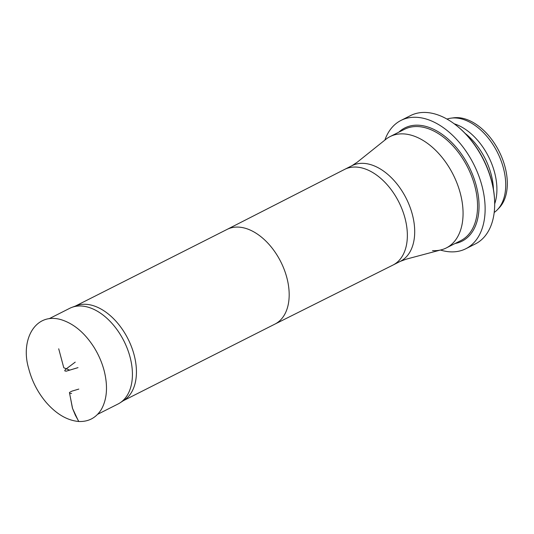 <?xml version="1.0" encoding="UTF-8"?>
<svg xmlns="http://www.w3.org/2000/svg" width="534" height="534" viewBox="0 0 534 534"><rect width="100%" height="100%" fill="white"/><g stroke="black" fill="none" stroke-linecap="round" stroke-linejoin="round"><path stroke-width="0.8" d="M69.62 393.511L71.569 393.478L69.62 393.511L72.591 408.53L78.652 421.486C88.424 421.893 95.96 417.928 101.266 409.585C106.947 399.485 107.995 386.843 104.397 371.657C102.254 363.147 98.81 355.057 94.057 347.374C84.953 333.129 74.193 323.971 61.784 319.886C35.337 311.456 20.085 339.938 28.682 368.513C31.967 381.196 37.807 392.51 46.218 402.469C56.404 414.097 67.217 420.432 78.652 421.486M49.188 318.691L69.694 308.325A53.6 33.655 63.2 0 1 71.856 307.384A53.6 33.655 63.2 0 1 123.908 340.979A53.6 33.655 63.2 0 1 120.083 402.823A53.6 33.655 63.2 0 1 118.047 403.998L97.635 414.311M71.856 307.384L76.489 305.655A53.046 33.315 63.2 0 1 128.006 338.91A53.046 33.315 63.2 0 1 124.222 400.12L120.083 402.823M227.057 229.42L344.55 169.432A53.6 33.655 63.2 0 1 344.63 169.391A53.6 33.655 63.2 0 1 398.845 202.046A53.6 33.655 63.2 0 1 392.977 265.064L400.32 261.353A53.6 33.655 63.2 0 0 406.187 198.334A53.6 33.655 63.2 0 0 351.973 165.68L357.306 162.156L386.289 138.96A62.371 39.169 63.2 0 1 390.067 136.597A62.371 39.169 63.2 0 1 453.159 174.598A62.371 39.169 63.2 0 1 446.331 247.93A62.371 39.169 63.2 0 1 442.185 249.578A62.371 39.169 63.2 0 1 432.533 250.606M446.998 119.089A52.539 32.988 63.2 0 1 451.163 118.134L453.64 117.814A51.685 32.454 63.2 0 1 458.259 117.667A51.685 32.454 63.2 0 1 500.605 154.513A51.685 32.454 63.2 0 1 499.163 207.893L497.434 209.695A52.539 32.988 63.2 0 1 494.197 212.479M451.163 118.134A52.539 32.988 63.2 0 1 455.862 117.987A52.539 32.988 63.2 0 1 498.903 155.441A52.539 32.988 63.2 0 1 497.434 209.695M454.227 123.808A52.539 32.988 63.2 0 1 494.684 203.868M465.161 133.407A52.853 33.188 63.2 0 1 493.436 189.363M384.894 140.015A71.89 45.143 63.2 0 1 401.001 120.41L410.546 115.584A71.89 45.143 63.2 0 1 426.452 112.5A71.89 45.143 63.2 0 1 456.323 125.417L456.864 125.85A70.828 44.482 63.2 0 1 494.604 200.53L494.631 201.218A71.89 45.143 63.2 0 1 475.394 243.911L465.842 248.731A71.89 45.143 63.2 0 1 440.51 250.072M456.323 125.417A71.89 45.143 63.2 0 1 494.631 201.218M401.001 120.41A71.89 45.143 63.2 0 1 416.907 117.326A71.89 45.143 63.2 0 1 478.771 175.779A71.89 45.143 63.2 0 1 465.842 248.731M58.713 348.802L63.786 367.766L69.694 370.135L77.13 367.886M78.798 389.092L71.93 391.142L69.44 392.497L72.437 408.176L75.361 415.232L78.812 421.5M227.017 229.44A53.046 33.315 63.2 0 1 227.097 229.4A53.046 33.315 63.2 0 1 280.75 261.72A53.046 33.315 63.2 0 1 274.95 324.091A53.046 33.315 63.2 0 1 274.87 324.131M392.977 265.064A53.6 33.655 63.2 0 1 392.897 265.104L274.91 324.111M446.331 247.93L460.822 240.614A62.371 39.169 -116.8 0 0 467.644 167.275A62.371 39.169 -116.8 0 0 404.552 129.275L390.067 136.597M398.825 132.172A63.433 39.83 63.2 0 1 468.972 166.608A63.433 39.83 63.2 0 1 455.088 243.504M75.234 362.125L65.462 369.448L64.701 370.816L66.076 371.223L78.011 367.632M227.097 229.4L75.387 306.062M274.95 324.091L123.241 400.754M351.973 165.68L344.63 169.391M400.32 261.353L406.321 259.144L442.185 249.578"/></g></svg>
